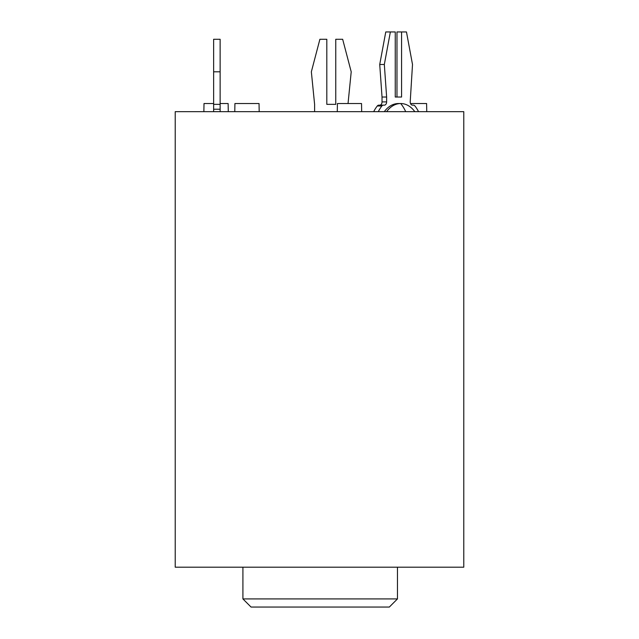 <?xml version="1.0" encoding="UTF-8"?>
<svg xmlns="http://www.w3.org/2000/svg" width="639" height="639" viewBox="0 0 639 639"><rect width="100%" height="100%" fill="white"/><g stroke="black" fill="none" stroke-linecap="round" stroke-linejoin="round"><path stroke-width="0.96" d="M463.778 111.665L175.222 111.665L175.222 567.192L463.778 567.192L463.778 111.665M242.916 567.192L242.916 598.919L397.466 598.919L397.466 567.192M242.916 598.919L251.047 607.05L389.335 607.05L397.466 598.919M381.715 103.534L381.331 104.237M314.604 111.665L314.604 104.349L311.353 71.808L319.891 39.275L326.809 39.275L326.809 104.349L335.755 104.349L335.755 39.275L342.664 39.275L351.21 71.808L348.039 103.534M373.687 111.665A34.977 24.729 90 0 1 377.274 105.994A3.251 2.3 90 0 1 378.815 105.155L383.416 105.155A3.251 2.3 90 0 0 381.874 105.994A34.977 24.729 90 0 0 378.296 111.665M383.416 105.155L384.327 105.155A3.251 2.3 -90 0 0 386.627 101.905L386.627 97.024L382.026 97.024L382.026 101.905A3.251 2.3 -90 0 1 379.726 105.155L384.327 105.155M418.537 111.665A34.977 24.729 90 0 0 414.951 105.994A3.251 2.3 90 0 0 413.417 105.155L412.506 105.155A3.251 2.3 -90 0 1 410.206 101.905L412.506 64.491L406.468 31.95L401.58 31.95L401.58 97.024L395.253 97.024L395.253 31.95L390.365 31.95L384.327 64.491L386.627 97.024M401.58 31.95L396.979 31.95L396.979 97.024M390.365 31.95L385.764 31.95L379.726 64.491L382.026 97.024M384.327 64.491L379.726 64.491M207.739 111.665L207.124 111.665M386.627 111.665A28.467 20.128 -90 0 1 400.717 103.534L398.416 103.534A28.467 20.128 90 0 0 384.327 111.665M405.701 111.665A37.645 26.622 -90 0 0 400.717 103.534A28.467 20.128 -90 0 1 414.807 111.665M426.748 111.665L426.604 103.534L410.518 103.534M361.674 111.665L361.53 103.534L337.416 103.534L337.272 111.665M259.178 111.665L259.043 103.534L234.92 103.534L234.777 111.665M213.634 103.534L204.009 103.534L203.865 111.665M228.275 111.665L228.131 103.534L220.136 103.534M213.634 71.808L213.634 39.275L220.136 39.275L220.136 109.229L213.634 109.229L213.634 71.808L220.136 71.808M213.634 111.665L213.634 109.229M220.136 111.665L220.136 109.229M213.634 104.349L220.136 104.349M377.274 105.994L381.874 105.994M386.627 101.905L382.026 101.905"/></g></svg>
